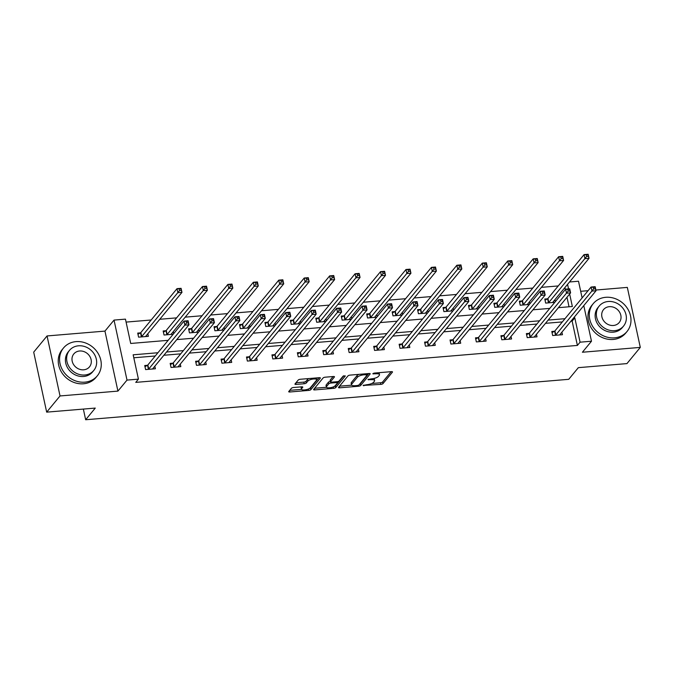<?xml version="1.0" encoding="UTF-8"?>
<svg xmlns="http://www.w3.org/2000/svg" width="674" height="674" viewBox="0 0 674 674"><rect width="100%" height="100%" fill="white"/><g stroke="black" fill="none" stroke-linecap="round" stroke-linejoin="round"><path stroke-width="1.01" d="M363.101 385.444L380.861 384.374A1.719 0.548 167.8 0 0 382.992 383.607L392.428 372.158A1.719 0.548 167.8 0 0 392.504 371.93A1.719 0.548 167.8 0 0 391.35 371.66L374.34 373.076L372.798 373.775L375.806 373.784A5.502 1.761 167.8 0 1 379.504 374.66A5.502 1.761 167.8 0 1 379.251 375.393L378.468 376.345A5.502 1.761 167.8 0 1 371.669 378.813L367.979 379.529L370.936 379.698A5.502 1.761 167.8 0 1 374.634 380.574A5.502 1.761 167.8 0 1 374.373 381.307L373.59 382.259A5.502 1.761 167.8 0 1 366.791 384.719L363.101 385.444M293.552 387.508A1.719 0.548 167.8 0 0 291.429 388.275L288.784 391.484A1.719 0.548 167.8 0 0 288.699 391.712A1.719 0.548 167.8 0 0 289.854 391.99L308.743 390.406A1.719 0.548 167.8 0 0 310.874 389.639L320.31 378.19A1.719 0.548 167.8 0 0 320.386 377.962A1.719 0.548 167.8 0 0 319.232 377.693L300.343 379.268A1.719 0.548 167.8 0 0 298.22 380.043L295.018 383.919A1.719 0.548 167.8 0 0 294.942 384.146A1.719 0.548 167.8 0 0 296.097 384.424L304.176 383.742A1.719 0.548 167.8 0 0 306.308 382.975L307.892 381.054A4.6 1.474 167.8 0 1 312.728 379.091A4.6 1.474 167.8 0 1 316.67 379.723A4.6 1.474 167.8 0 1 316.451 380.338L310.242 387.87A4.6 1.474 167.8 0 1 305.406 389.833A4.6 1.474 167.8 0 1 301.463 389.201A4.6 1.474 167.8 0 1 301.674 388.586L302.71 387.331A1.719 0.548 167.8 0 0 302.794 387.103A1.719 0.548 167.8 0 0 301.64 386.825L293.552 387.508M46.675 412.143L33.7 352.14L47.054 335.947L60.028 395.95L46.675 412.143L95.27 408.082L85.657 419.742L568.73 379.319L578.343 367.659L626.946 363.598L640.3 347.396L582.403 352.241L591.486 341.229L580.07 342.181L577.399 345.425L135.752 382.377L138.423 379.133L127.007 380.094L114.032 320.091L125.448 319.131L130.705 343.462L168.163 340.328M60.028 395.95L117.925 391.105L127.007 380.094M338.567 387.323A1.719 0.548 167.8 0 0 338.483 387.55A1.719 0.548 167.8 0 0 339.645 387.82L358.534 386.244A1.719 0.548 167.8 0 0 360.657 385.469L370.093 374.028A1.719 0.548 167.8 0 0 370.178 373.8A1.719 0.548 167.8 0 0 369.015 373.522L350.126 375.106A1.719 0.548 167.8 0 0 348.003 375.873L338.567 387.323M333.638 388.325L314.75 389.909A1.719 0.548 167.8 0 1 313.595 389.631A1.719 0.548 167.8 0 1 313.671 389.404L323.107 377.954A1.719 0.548 167.8 0 1 325.239 377.187L333.318 376.513A1.719 0.548 167.8 0 1 334.473 376.783A1.719 0.548 167.8 0 1 334.397 377.01L330.572 381.653A1.719 0.548 167.8 0 0 330.487 381.888A1.719 0.548 167.8 0 0 331.642 382.158L337.008 381.711A1.719 0.548 167.8 0 0 339.132 380.936L343.117 376.109L345.358 375.915L335.762 387.558A1.719 0.548 167.8 0 1 333.638 388.325L333.335 386.901M640.3 347.396L627.326 287.402L595.892 290.031M83.357 409.076L85.657 419.742M577.399 345.425L572.133 321.102L570.937 321.203M562.327 321.919L545.493 323.326M536.883 324.051L520.05 325.458M511.448 326.174L494.615 327.589M486.005 328.305L469.171 329.712M460.561 330.437L443.728 331.844M435.118 332.56L418.284 333.975M409.674 334.692L392.841 336.099M384.231 336.823L367.397 338.23M358.795 338.946L341.962 340.362M333.352 341.078L316.519 342.485M307.908 343.209L291.075 344.616M282.465 345.332L265.632 346.748M257.021 347.464L240.188 348.871M231.578 349.595L214.753 351.002M206.143 351.718L189.31 353.125M180.699 353.85L163.866 355.257M155.256 355.982L133.797 357.776M554.441 331.246L551.795 331.473L552.672 335.526L562.461 334.708L561.905 332.156M528.997 333.377L526.352 333.596L527.236 337.649L537.018 336.832L536.462 334.279M503.554 335.509L500.917 335.728L501.793 339.78L511.574 338.963L511.027 336.41M478.11 337.632L475.473 337.851L476.349 341.912L486.131 341.095L485.583 338.533M452.667 339.763L450.03 339.982L450.906 344.035L460.696 343.218L460.14 340.665M427.232 341.895L424.586 342.114L425.463 346.166L435.252 345.349L434.696 342.796M401.788 344.018L399.143 344.237L400.019 348.298L409.809 347.472L409.253 344.919M376.345 346.15L373.708 346.369L374.584 350.421L384.365 349.604L383.818 347.051M350.901 348.281L348.264 348.5L349.14 352.553L358.922 351.735L358.374 349.183M325.458 350.404L322.821 350.623L323.697 354.684L333.478 353.858L332.931 351.306M300.014 352.536L297.377 352.755L298.253 356.807L308.043 355.99L307.487 353.437M274.579 354.667L271.934 354.886L272.81 358.939L282.6 358.121L282.044 355.569M249.136 356.79L246.49 357.009L247.366 361.07L257.156 360.245L256.6 357.692M223.692 358.922L221.055 359.141L221.931 363.193L231.713 362.376L231.165 359.823M198.249 361.045L195.612 361.272L196.488 365.325L206.269 364.508L205.722 361.955M172.805 363.176L170.168 363.396L171.044 367.456L180.826 366.631L180.278 364.078M147.362 365.308L144.725 365.527L145.601 369.579L155.391 368.762L154.835 366.209M558.24 285.945L541.407 287.351M532.797 288.068L515.964 289.475M507.354 290.199L490.52 291.606M481.918 292.331L465.085 293.738M456.475 294.454L439.642 295.861M431.031 296.585L414.198 297.992M405.588 298.708L388.755 300.124M380.144 300.84L363.311 302.247M354.701 302.971L337.868 304.378M329.266 305.095L312.433 306.51M303.822 307.226L286.989 308.633M278.379 309.358L261.546 310.765M252.935 311.481L236.102 312.896M227.492 313.612L210.659 315.019M202.048 315.744L185.215 317.151M176.613 317.867L159.78 319.282M151.17 319.998L126.089 322.096M569.041 306.788L566.986 297.268M565.317 289.567L564.896 287.596M547.423 298.818L544.786 299.037L545.662 303.089L554.795 302.323M554.896 299.719L555.325 301.691M521.988 300.941L519.342 301.168L520.218 305.221L529.36 304.454M529.452 301.851L529.882 303.822M496.544 303.073L493.899 303.292L494.775 307.344L503.916 306.586M504.009 303.974L504.438 305.945M471.101 305.204L468.464 305.423L469.34 309.476L478.473 308.709M478.574 306.106L478.995 308.077M445.657 307.327L443.02 307.555L443.896 311.607L453.029 310.84M453.13 308.229L453.551 310.209M420.214 309.459L417.577 309.678L418.453 313.73L427.586 312.972M427.687 310.36L428.108 312.332M394.77 311.59L392.133 311.809L393.009 315.862L402.142 315.095M402.243 312.492L402.673 314.463M369.335 313.713L366.69 313.932L367.566 317.993L376.707 317.227M376.8 314.615L377.229 316.586M343.892 315.845L341.246 316.064L342.122 320.116L351.264 319.358M351.356 316.746L351.786 318.718M318.448 317.976L315.811 318.195L316.687 322.248L325.82 321.481M325.921 318.878L326.342 320.849M293.005 320.099L290.368 320.319L291.244 324.379L300.377 323.613M300.478 321.001L300.899 322.972M267.561 322.231L264.924 322.45L265.8 326.502L274.933 325.744M275.034 323.132L275.464 325.104M242.118 324.363L239.481 324.582L240.357 328.634L249.49 327.867M249.591 325.264L250.02 327.235M216.683 326.486L214.037 326.705L214.913 330.766L224.054 329.999M224.147 327.387L224.577 329.359M191.239 328.617L188.594 328.836L189.478 332.889L198.611 332.13M198.704 329.519L199.133 331.49M165.796 330.749L163.159 330.968L164.035 335.02L173.167 334.253M173.269 331.65L173.69 333.622M140.352 332.872L137.715 333.091L138.591 337.152L148.373 336.326L147.825 333.773M117.925 391.105L104.95 331.103L47.054 335.947M104.95 331.103L114.032 320.091M569.522 281.985L578.511 281.227L582.117 297.916M588.082 290.679L580.685 291.303M157.927 352.738L133.157 354.81L138.423 379.133M580.07 342.181L574.804 317.858L573.608 317.959M564.997 318.684L548.164 320.091M539.554 320.807L522.721 322.214M514.119 322.939L497.286 324.346M488.675 325.07L471.842 326.477M463.232 327.193L446.399 328.6M437.788 329.325L420.955 330.732M412.345 331.456L395.512 332.863M386.901 333.579L370.068 334.986M361.466 335.711L344.633 337.118M336.023 337.843L319.19 339.249M310.579 339.966L293.746 341.373M285.136 342.097L268.303 343.504M259.692 344.229L242.859 345.636M234.257 346.352L217.424 347.759M208.814 348.483L191.98 349.89M183.37 350.606L166.537 352.022M583.785 305.617L591.486 341.229M558.401 307.673L572.352 306.51L569.656 294.024M568.553 288.919L567.567 284.352M176.773 339.603L193.607 338.196M202.217 337.48L219.05 336.065M227.652 335.349L244.485 333.942M253.095 333.217L269.929 331.81M278.539 331.094L295.372 329.679M303.982 328.963L320.816 327.556M329.426 326.831L346.259 325.424M354.861 324.708L371.694 323.301M380.305 322.576L397.138 321.169M405.748 320.445L422.581 319.038M431.192 318.322L448.025 316.915M456.635 316.19L473.468 314.783M482.079 314.059L498.912 312.652M507.514 311.936L524.347 310.529M532.957 309.804L549.79 308.397M572.133 321.102L574.804 317.858M374.634 380.574L374.281 378.948A5.502 1.761 167.8 0 0 373.885 378.459M379.504 374.66L379.159 373.034A5.502 1.761 167.8 0 0 378.957 372.697M371.745 383.489L380.515 382.756A1.719 0.548 167.8 0 0 382.638 381.981L391.139 371.677M359.52 384.323A1.719 0.548 167.8 0 0 360.304 383.851L368.804 373.539M339.502 386.185L351.693 385.166M357.506 385.503L358.989 384.964L367.279 374.913L364.204 374.761A5.502 1.761 167.8 0 0 357.405 377.221L351.735 384.087A5.502 1.761 167.8 0 0 351.483 384.82A5.502 1.761 167.8 0 0 355.181 385.697L357.506 385.503M358.897 374.373A5.502 1.761 167.8 0 0 357.052 375.595L357.405 377.221M351.483 384.82L351.137 383.203A5.502 1.761 167.8 0 1 351.39 382.47L357.052 375.595M326.469 387.272L314.615 388.266M333.108 376.53L330.218 380.035A1.719 0.548 167.8 0 0 330.142 380.262L330.487 381.888M343.833 375.721L335.416 385.932L335.762 387.558M326.595 386.472A4.6 1.474 167.8 0 0 326.385 387.087A4.6 1.474 167.8 0 0 330.327 387.719A4.6 1.474 167.8 0 0 335.163 385.755L337.354 383.102A1.719 0.548 167.8 0 0 337.43 382.874A1.719 0.548 167.8 0 0 336.275 382.596L330.909 383.051A1.719 0.548 167.8 0 0 328.786 383.818L326.595 386.472L326.25 384.854A4.6 1.474 167.8 0 0 326.031 385.461L326.385 387.087M330.395 381.442A1.719 0.548 167.8 0 0 328.432 382.2L328.786 383.818M326.25 384.854L328.432 382.2M334.026 386.59A1.719 0.548 167.8 0 0 335.416 385.932M301.463 389.201L301.118 387.575A4.6 1.474 167.8 0 1 301.329 386.969L301.421 386.851M316.67 379.723L316.317 378.097A4.6 1.474 167.8 0 0 316.249 377.937M308.743 378.569A4.6 1.474 167.8 0 0 307.538 379.428L307.892 381.054M295.953 382.781L303.831 382.124A1.719 0.548 167.8 0 0 305.954 381.358L307.538 379.428M309.189 388.654A1.719 0.548 167.8 0 0 310.52 388.013L319.021 377.71M289.719 390.347L301.531 389.361M552.806 302.491L552.79 302.407A1.752 0.564 -12.2 0 1 552.874 302.171L589.034 258.319L584.956 258.656L584.08 254.603L547.92 298.464A1.752 0.564 -12.2 0 1 547.6 298.708L545.039 300.225M586.262 254.873L584.08 254.603L588.158 254.258L589.034 258.319L587.888 254.738L586.262 254.873L586.607 256.499L588.242 256.356M586.607 256.499L548.796 302.516A1.752 0.564 -12.2 0 1 548.476 302.769L548.299 302.87M587.888 254.738L588.158 254.258M552.057 332.653L554.609 331.145A1.752 0.564 167.8 0 0 554.929 330.892L591.09 287.031L595.167 286.694L596.043 290.747L559.883 334.607A1.752 0.564 167.8 0 0 559.799 334.835L559.816 334.927M595.252 288.792L596.043 290.747L591.966 291.092L591.09 287.031L593.272 287.309L593.625 288.927L595.252 288.792L594.906 287.175L593.272 287.309M555.317 335.307L555.486 335.197A1.752 0.564 167.8 0 0 555.806 334.944L593.625 288.927M595.167 286.694L594.906 287.175M614.519 337.843A21.897 19.217 39.5 0 0 627.031 331.498A21.897 19.217 39.5 0 0 627.604 308.717A21.897 19.217 39.5 0 0 605.758 297.301A21.897 19.217 39.5 0 0 593.246 303.645A21.897 19.217 39.5 0 0 592.673 326.427A21.897 19.217 39.5 0 0 614.519 337.843M593.246 303.645L591.907 305.263A21.897 19.217 39.5 0 0 591.334 328.044A21.897 19.217 39.5 0 0 613.188 339.46A21.897 19.217 39.5 0 0 625.691 333.116L627.031 331.498M623.526 326.106L622.304 327.598A15.763 13.834 -140.5 0 1 613.289 332.164A15.763 13.834 -140.5 0 1 597.56 323.941A15.763 13.834 -140.5 0 1 597.973 307.538L599.203 306.055A15.763 13.834 39.5 0 0 598.79 322.458A15.763 13.834 39.5 0 0 614.519 330.673A15.763 13.834 39.5 0 0 623.526 326.106A15.763 13.834 39.5 0 0 623.939 309.703A15.763 13.834 39.5 0 0 608.209 301.489A15.763 13.834 39.5 0 0 599.203 306.055M609.33 306.678A10.161 8.914 39.5 0 0 603.525 309.619A10.161 8.914 39.5 0 0 603.264 320.192A10.161 8.914 39.5 0 0 613.399 325.483A10.161 8.914 39.5 0 0 619.204 322.543A10.161 8.914 39.5 0 0 619.465 311.969A10.161 8.914 39.5 0 0 609.33 306.678M84.806 382.158A21.897 19.217 39.5 0 0 97.317 375.814A21.897 19.217 39.5 0 0 97.882 353.033A21.897 19.217 39.5 0 0 76.036 341.617A21.897 19.217 39.5 0 0 63.525 347.961A21.897 19.217 39.5 0 0 62.96 370.742A21.897 19.217 39.5 0 0 84.806 382.158M63.525 347.961L62.193 349.579A21.897 19.217 39.5 0 0 61.62 372.36A21.897 19.217 39.5 0 0 83.466 383.776A21.897 19.217 39.5 0 0 95.978 377.44L97.317 375.814M93.812 370.43L92.582 371.922A15.763 13.834 -140.5 0 1 83.576 376.488A15.763 13.834 -140.5 0 1 67.847 368.265A15.763 13.834 -140.5 0 1 68.259 351.862L69.489 350.37A15.763 13.834 39.5 0 0 69.077 366.774A15.763 13.834 39.5 0 0 84.806 374.997A15.763 13.834 39.5 0 0 93.812 370.43A15.763 13.834 39.5 0 0 94.225 354.027A15.763 13.834 39.5 0 0 78.496 345.804A15.763 13.834 39.5 0 0 69.489 350.37M79.616 350.994A10.161 8.914 39.5 0 0 73.811 353.934A10.161 8.914 39.5 0 0 73.55 364.508A10.161 8.914 39.5 0 0 83.686 369.807A10.161 8.914 39.5 0 0 89.49 366.858A10.161 8.914 39.5 0 0 89.752 356.293A10.161 8.914 39.5 0 0 79.616 350.994M527.363 304.623L527.346 304.53A1.752 0.564 -12.2 0 1 527.43 304.303L563.59 260.442L559.513 260.787L558.636 256.727L522.476 300.587A1.752 0.564 -12.2 0 1 522.156 300.84L519.603 302.348M560.819 257.005L558.636 256.727L562.714 256.39L563.59 260.442L562.453 256.87L560.819 257.005L561.172 258.622L562.798 258.487M561.172 258.622L523.353 304.64A1.752 0.564 -12.2 0 1 523.032 304.892L522.864 305.002M562.453 256.87L562.714 256.39M501.928 306.746L501.903 306.662A1.752 0.564 -12.2 0 1 501.987 306.434L538.147 262.574L534.069 262.911L533.193 258.858L497.033 302.719A1.752 0.564 -12.2 0 1 496.713 302.971L494.16 304.479M535.375 259.128L533.193 258.858L537.271 258.521L538.147 262.574L537.01 258.993L535.375 259.128L535.729 260.754L537.355 260.619M535.729 260.754L497.909 306.771A1.752 0.564 -12.2 0 1 497.589 307.024L497.42 307.125M537.01 258.993L537.271 258.521M526.613 334.784L529.174 333.276A1.752 0.564 167.8 0 0 529.486 333.023L565.646 289.163L569.724 288.826L570.6 292.878L534.44 336.739A1.752 0.564 167.8 0 0 534.364 336.966L534.381 337.051M569.808 290.924L570.6 292.878L566.522 293.215L565.646 289.163L567.828 289.432L568.182 291.058L569.808 290.924L569.463 289.298L567.828 289.432M529.874 337.43L530.05 337.329A1.752 0.564 167.8 0 0 530.362 337.076L568.182 291.058M569.724 288.826L569.463 289.298M501.17 336.916L503.731 335.399A1.752 0.564 167.8 0 0 504.042 335.155L540.211 291.294L544.289 290.949L545.165 295.001L508.996 338.862A1.752 0.564 167.8 0 0 508.921 339.098L508.937 339.182M544.373 293.047L545.165 295.001L541.087 295.347L540.211 291.294L542.385 291.564L542.739 293.19L544.373 293.047L544.019 291.429L542.385 291.564M504.43 339.561L504.607 339.46A1.752 0.564 167.8 0 0 504.919 339.207L542.739 293.19M544.289 290.949L544.019 291.429M476.484 308.877L476.467 308.793A1.752 0.564 -12.2 0 1 476.543 308.557L512.703 264.705L508.634 265.042L507.749 260.99L471.589 304.85A1.752 0.564 -12.2 0 1 471.278 305.095L468.716 306.611M509.932 261.259L507.749 260.99L511.827 260.644L512.703 264.705L511.566 261.124L509.932 261.259L510.285 262.885L511.911 262.742M510.285 262.885L472.466 308.903A1.752 0.564 -12.2 0 1 472.154 309.155L471.977 309.256M511.566 261.124L511.827 260.644M451.041 311.009L451.024 310.916A1.752 0.564 -12.2 0 1 451.1 310.689L487.268 266.828L483.191 267.174L482.314 263.113L446.146 306.973A1.752 0.564 -12.2 0 1 445.834 307.226L443.273 308.734M484.488 263.391L482.314 263.113L486.392 262.776L487.268 266.828L486.123 263.256L484.488 263.391L484.842 265.008L486.476 264.874M484.842 265.008L447.022 311.026A1.752 0.564 -12.2 0 1 446.71 311.278L446.533 311.388M486.123 263.256L486.392 262.776M425.597 313.132L425.58 313.048A1.752 0.564 -12.2 0 1 425.665 312.82L461.825 268.96L457.747 269.297L456.871 265.244L420.711 309.105A1.752 0.564 -12.2 0 1 420.391 309.358L417.829 310.866M459.053 265.514L456.871 265.244L460.949 264.907L461.825 268.96L460.679 265.379L459.053 265.514L459.398 267.14L461.033 267.005M459.398 267.14L421.587 313.157A1.752 0.564 -12.2 0 1 421.267 313.41L421.09 313.511M460.679 265.379L460.949 264.907M475.726 339.039L478.287 337.531A1.752 0.564 167.8 0 0 478.607 337.278L514.768 293.417L518.845 293.08L519.721 297.133L483.561 340.993A1.752 0.564 167.8 0 0 483.477 341.221L483.494 341.314M518.929 295.178L519.721 297.133L515.644 297.478L514.768 293.417L516.95 293.696L517.295 295.313L518.929 295.178L518.576 293.552L516.95 293.696M478.987 341.684L479.163 341.583A1.752 0.564 167.8 0 0 479.484 341.33L517.295 295.313M518.845 293.08L518.576 293.552M450.283 341.17L452.844 339.662A1.752 0.564 167.8 0 0 453.164 339.41L489.324 295.549L493.402 295.212L494.278 299.264L458.118 343.125A1.752 0.564 167.8 0 0 458.034 343.352L458.05 343.437M493.486 297.31L494.278 299.264L490.2 299.601L489.324 295.549L491.506 295.819L491.851 297.445L493.486 297.31L493.132 295.684L491.506 295.819M453.543 343.816L453.72 343.715A1.752 0.564 167.8 0 0 454.04 343.462L491.851 297.445M493.402 295.212L493.132 295.684M424.847 343.302L427.4 341.785A1.752 0.564 167.8 0 0 427.72 341.533L463.881 297.681L467.958 297.335L468.834 301.388L432.674 345.248A1.752 0.564 167.8 0 0 432.59 345.484L432.607 345.568M468.042 299.433L468.834 301.388L464.757 301.733L463.881 297.681L466.063 297.95L466.416 299.568L468.042 299.433L467.697 297.815L466.063 297.95M428.108 345.947L428.276 345.846A1.752 0.564 167.8 0 0 428.597 345.594L466.416 299.568M467.958 297.335L467.697 297.815M400.154 315.264L400.137 315.179A1.752 0.564 -12.2 0 1 400.221 314.943L436.381 271.083L432.304 271.428L431.427 267.376L395.267 311.236A1.752 0.564 -12.2 0 1 394.947 311.481L392.386 312.997M433.609 267.645L431.427 267.376L435.505 267.03L436.381 271.083L435.236 267.511L433.609 267.645L433.955 269.263L435.589 269.128M433.955 269.263L396.144 315.289A1.752 0.564 -12.2 0 1 395.823 315.542L395.646 315.643M435.236 267.511L435.505 267.03M399.404 345.425L401.957 343.917A1.752 0.564 167.8 0 0 402.277 343.664L438.437 299.804L442.515 299.467L443.391 303.519L407.231 347.38A1.752 0.564 167.8 0 0 407.147 347.607L407.172 347.7M442.599 301.564L443.391 303.519L439.313 303.864L438.437 299.804L440.619 300.082L440.973 301.699L442.599 301.564L442.254 299.938L440.619 300.082M402.664 348.07L402.833 347.969A1.752 0.564 167.8 0 0 403.153 347.717L440.973 301.699M442.515 299.467L442.254 299.938M374.71 317.395L374.693 317.302A1.752 0.564 -12.2 0 1 374.778 317.075L410.938 273.214L406.86 273.56L405.984 269.499L369.824 313.359A1.752 0.564 -12.2 0 1 369.504 313.612L366.951 315.12M408.166 269.777L405.984 269.499L410.062 269.162L410.938 273.214L409.8 269.634L408.166 269.777L408.52 271.395L410.146 271.26M408.52 271.395L370.7 317.412A1.752 0.564 -12.2 0 1 370.38 317.665L370.211 317.766M409.8 269.634L410.062 269.162M373.96 347.557L376.522 346.048A1.752 0.564 167.8 0 0 376.833 345.796L413.002 301.935L417.071 301.598L417.947 305.651L381.787 349.503A1.752 0.564 167.8 0 0 381.711 349.739L381.728 349.823M417.164 303.696L417.947 305.651L413.878 305.988L413.002 301.935L415.176 302.205L415.529 303.831L417.164 303.696L416.81 302.07L415.176 302.205M377.221 350.202L377.398 350.101A1.752 0.564 167.8 0 0 377.71 349.848L415.529 303.831M417.071 301.598L416.81 302.07M349.275 319.518L349.25 319.434A1.752 0.564 -12.2 0 1 349.334 319.206L385.494 275.346L381.417 275.683L380.54 271.63L344.38 315.491A1.752 0.564 -12.2 0 1 344.06 315.744L341.507 317.252M382.722 271.9L380.54 271.63L384.618 271.293L385.494 275.346L384.357 271.765L382.722 271.9L383.076 273.526L384.702 273.391M383.076 273.526L345.257 319.543A1.752 0.564 -12.2 0 1 344.945 319.796L344.768 319.897M384.357 271.765L384.618 271.293M348.517 349.688L351.078 348.172A1.752 0.564 167.8 0 0 351.39 347.919L387.558 304.067L391.636 303.721L392.512 307.774L356.344 351.634A1.752 0.564 167.8 0 0 356.268 351.87L356.285 351.954M391.72 305.819L392.512 307.774L388.435 308.119L387.558 304.067L389.741 304.336L390.086 305.954L391.72 305.819L391.367 304.201L389.741 304.336M351.777 352.334L351.954 352.232A1.752 0.564 167.8 0 0 352.266 351.98L390.086 305.954M391.636 303.721L391.367 304.201M323.832 321.65L323.815 321.565A1.752 0.564 -12.2 0 1 323.891 321.329L360.059 277.469L355.982 277.814L355.105 273.762L318.937 317.614A1.752 0.564 -12.2 0 1 318.625 317.867L316.064 319.383M357.279 274.032L355.105 273.762L359.175 273.417L360.059 277.469L358.913 273.897L357.279 274.032L357.633 275.649L359.267 275.514M357.633 275.649L319.813 321.675A1.752 0.564 -12.2 0 1 319.501 321.928L319.324 322.029M358.913 273.897L359.175 273.417M323.073 351.811L325.635 350.303A1.752 0.564 167.8 0 0 325.955 350.05L362.115 306.19L366.193 305.853L367.069 309.905L330.909 353.766A1.752 0.564 167.8 0 0 330.824 353.993L330.841 354.086M366.277 307.951L367.069 309.905L362.991 310.251L362.115 306.19L364.297 306.468L364.642 308.085L366.277 307.951L365.923 306.325L364.297 306.468M326.334 354.457L326.511 354.356A1.752 0.564 167.8 0 0 326.831 354.103L364.642 308.085M366.193 305.853L365.923 306.325M298.388 323.781L298.371 323.688A1.752 0.564 -12.2 0 1 298.447 323.461L334.616 279.6L330.538 279.946L329.662 275.885L293.493 319.746A1.752 0.564 -12.2 0 1 293.182 319.998L290.62 321.506M331.844 276.163L329.662 275.885L333.74 275.548L334.616 279.6L333.47 276.02L331.844 276.163L332.189 277.781L333.824 277.646M332.189 277.781L294.378 323.798A1.752 0.564 -12.2 0 1 294.058 324.051L293.881 324.152M333.47 276.02L333.74 275.548M297.638 353.943L300.191 352.435A1.752 0.564 167.8 0 0 300.511 352.182L336.671 308.321L340.749 307.984L341.625 312.037L305.465 355.889A1.752 0.564 167.8 0 0 305.381 356.125L305.398 356.209M340.833 310.082L341.625 312.037L337.548 312.374L336.671 308.321L338.853 308.591L339.199 310.217L340.833 310.082L340.48 308.456L338.853 308.591M300.89 356.588L301.067 356.487A1.752 0.564 167.8 0 0 301.388 356.234L339.199 310.217M340.749 307.984L340.48 308.456M272.945 325.904L272.928 325.82A1.752 0.564 -12.2 0 1 273.012 325.584L309.172 281.732L305.095 282.069L304.218 278.017L268.058 321.877A1.752 0.564 -12.2 0 1 267.738 322.13L265.177 323.638M306.4 278.286L304.218 278.017L308.296 277.68L309.172 281.732L308.026 278.151L306.4 278.286L306.746 279.912L308.38 279.777M306.746 279.912L268.934 325.93A1.752 0.564 -12.2 0 1 268.614 326.182L268.437 326.283M308.026 278.151L308.296 277.68M272.195 356.074L274.748 354.558A1.752 0.564 167.8 0 0 275.068 354.305L311.228 310.453L315.306 310.107L316.182 314.16L280.022 358.02A1.752 0.564 167.8 0 0 279.937 358.256L279.954 358.341M315.39 312.205L316.182 314.16L312.104 314.505L311.228 310.453L313.41 310.722L313.764 312.34L315.39 312.205L315.044 310.588L313.41 310.722M275.455 358.72L275.624 358.61A1.752 0.564 167.8 0 0 275.944 358.366L313.764 312.34M315.306 310.107L315.044 310.588M247.501 328.036L247.484 327.952A1.752 0.564 -12.2 0 1 247.569 327.716L283.729 283.855L279.651 284.201L278.775 280.148L242.615 324A1.752 0.564 -12.2 0 1 242.295 324.253L239.742 325.769M280.957 280.418L278.775 280.148L282.853 279.803L283.729 283.855L282.583 280.283L280.957 280.418L281.311 282.035L282.937 281.901M281.311 282.035L243.491 328.061A1.752 0.564 -12.2 0 1 243.171 328.314L242.994 328.415M282.583 280.283L282.853 279.803M246.751 358.197L249.313 356.689A1.752 0.564 167.8 0 0 249.624 356.436L285.784 312.576L289.862 312.239L290.738 316.291L254.578 360.152A1.752 0.564 167.8 0 0 254.494 360.379L254.519 360.472M289.946 314.337L290.738 316.291L286.661 316.637L285.784 312.576L287.966 312.854L288.32 314.472L289.946 314.337L289.601 312.711L287.966 312.854M250.012 360.843L250.189 360.742A1.752 0.564 167.8 0 0 250.501 360.489L288.32 314.472M289.862 312.239L289.601 312.711M222.058 330.167L222.041 330.075A1.752 0.564 -12.2 0 1 222.125 329.847L258.285 285.987L254.208 286.332L253.331 282.271L217.171 326.132A1.752 0.564 -12.2 0 1 216.851 326.385L214.298 327.893M255.513 282.549L253.331 282.271L257.409 281.934L258.285 285.987L257.148 282.406L255.513 282.549L255.867 284.167L257.493 284.032M255.867 284.167L218.047 330.184A1.752 0.564 -12.2 0 1 217.727 330.437L217.559 330.538M257.148 282.406L257.409 281.934M221.308 360.329L223.869 358.821A1.752 0.564 167.8 0 0 224.181 358.568L260.349 314.707L264.427 314.362L265.303 318.423L229.135 362.275A1.752 0.564 167.8 0 0 229.059 362.511L229.076 362.595M264.511 316.468L265.303 318.423L261.226 318.76L260.349 314.707L262.523 314.977L262.877 316.603L264.511 316.468L264.157 314.842L262.523 314.977M224.568 362.974L224.745 362.873A1.752 0.564 167.8 0 0 225.057 362.62L262.877 316.603M264.427 314.362L264.157 314.842M196.623 332.29L196.606 332.206A1.752 0.564 -12.2 0 1 196.682 331.97L232.842 288.118L228.764 288.455L227.888 284.403L191.728 328.263A1.752 0.564 -12.2 0 1 191.416 328.516L188.855 330.024M230.07 284.672L227.888 284.403L231.966 284.066L232.842 288.118L231.704 284.538L230.07 284.672L230.424 286.298L232.05 286.164M230.424 286.298L192.604 332.316A1.752 0.564 -12.2 0 1 192.292 332.568L192.115 332.67M231.704 284.538L231.966 284.066M195.864 362.452L198.426 360.944A1.752 0.564 167.8 0 0 198.746 360.691L234.906 316.839L238.984 316.494L239.86 320.546L203.7 364.407A1.752 0.564 167.8 0 0 203.615 364.642L203.632 364.727M239.068 318.591L239.86 320.546L235.782 320.891L234.906 316.839L237.088 317.109L237.433 318.726L239.068 318.591L238.714 316.974L237.088 317.109M199.125 365.106L199.302 364.996A1.752 0.564 167.8 0 0 199.622 364.752L237.433 318.726M238.984 316.494L238.714 316.974M171.179 334.422L171.162 334.338A1.752 0.564 -12.2 0 1 171.238 334.102L207.407 290.241L203.329 290.587L202.453 286.534L166.284 330.386A1.752 0.564 -12.2 0 1 165.972 330.639L163.411 332.156M204.626 286.804L202.453 286.534L206.53 286.189L207.407 290.241L206.261 286.669L204.626 286.804L204.98 288.421L206.615 288.287M204.98 288.421L167.16 334.447A1.752 0.564 -12.2 0 1 166.849 334.692L166.672 334.801M206.261 286.669L206.53 286.189M170.421 364.583L172.982 363.075A1.752 0.564 167.8 0 0 173.302 362.823L209.462 318.962L213.54 318.625L214.416 322.678L178.256 366.538A1.752 0.564 167.8 0 0 178.172 366.766L178.189 366.858M213.624 320.723L214.416 322.678L210.339 323.014L209.462 318.962L211.644 319.24L211.99 320.858L213.624 320.723L213.27 319.097L211.644 319.24M173.681 367.229L173.858 367.128A1.752 0.564 167.8 0 0 174.178 366.875L211.99 320.858M213.54 318.625L213.27 319.097M145.736 336.553L145.719 336.461A1.752 0.564 -12.2 0 1 145.803 336.233L181.963 292.373L177.885 292.718L177.009 288.657L140.849 332.518A1.752 0.564 -12.2 0 1 140.529 332.771L137.968 334.279M179.191 288.935L177.009 288.657L181.087 288.32L181.963 292.373L180.817 288.792L179.191 288.935L179.537 290.553L181.171 290.418M179.537 290.553L141.725 336.57A1.752 0.564 -12.2 0 1 141.405 336.823L141.228 336.924M180.817 288.792L181.087 288.32M144.986 366.715L147.539 365.207A1.752 0.564 167.8 0 0 147.859 364.954L184.019 321.094L188.097 320.748L188.973 324.809L152.813 368.661A1.752 0.564 167.8 0 0 152.728 368.897L152.745 368.981M188.181 322.846L188.973 324.809L184.895 325.146L184.019 321.094L186.201 321.363L186.555 322.989L188.181 322.846L187.835 321.228L186.201 321.363M148.246 369.36L148.415 369.259A1.752 0.564 167.8 0 0 148.735 369.007L186.555 322.989M188.097 320.748L187.835 321.228M363.707 385.098L363.859 385.798M373.455 373.27L373.607 373.969M368.577 379.184L368.729 379.883M370.759 378.889L370.936 379.698M375.629 372.975L375.806 373.784M382.638 381.981L382.992 383.607M380.515 382.756L380.861 384.374M360.304 383.851L360.657 385.469M358.332 385.326L358.534 386.244M339.334 386.387L339.645 387.82M366.344 373.75L366.521 374.559M364.027 373.944L364.204 374.761M351.39 382.47L351.735 384.087M314.438 388.477L314.75 389.909M330.218 380.035L330.572 381.653M336.099 381.787L336.275 382.596M330.707 382.082L330.909 383.051M301.329 386.969L301.674 388.586M305.954 381.358L306.308 382.975M303.831 382.124L304.176 383.742M295.785 382.992L296.097 384.424M310.52 388.013L310.874 389.639M308.439 389.008L308.743 390.406M289.55 390.558L289.854 391.99M547.92 298.464L548.796 302.516M547.6 298.708L548.476 302.769M555.486 335.197L554.609 331.145M555.806 334.944L554.929 330.892M522.476 300.587L523.353 304.64M522.156 300.84L523.032 304.892M497.033 302.719L497.909 306.771M496.713 302.971L497.589 307.024M530.05 337.329L529.174 333.276M530.362 337.076L529.486 333.023M504.607 339.46L503.731 335.399M504.919 339.207L504.042 335.155M471.589 304.85L472.466 308.903M471.278 305.095L472.154 309.155M446.146 306.973L447.022 311.026M445.834 307.226L446.71 311.278M420.711 309.105L421.587 313.157M420.391 309.358L421.267 313.41M479.163 341.583L478.287 337.531M479.484 341.33L478.607 337.278M453.72 343.715L452.844 339.662M454.04 343.462L453.164 339.41M428.276 345.846L427.4 341.785M428.597 345.594L427.72 341.533M395.267 311.236L396.144 315.289M394.947 311.481L395.823 315.542M402.833 347.969L401.957 343.917M403.153 347.717L402.277 343.664M369.824 313.359L370.7 317.412M369.504 313.612L370.38 317.665M377.398 350.101L376.522 346.048M377.71 349.848L376.833 345.796M344.38 315.491L345.257 319.543M344.06 315.744L344.945 319.796M351.954 352.232L351.078 348.172M352.266 351.98L351.39 347.919M318.937 317.614L319.813 321.675M318.625 317.867L319.501 321.928M326.511 354.356L325.635 350.303M326.831 354.103L325.955 350.05M293.493 319.746L294.378 323.798M293.182 319.998L294.058 324.051M301.067 356.487L300.191 352.435M301.388 356.234L300.511 352.182M268.058 321.877L268.934 325.93M267.738 322.13L268.614 326.182M275.624 358.61L274.748 354.558M275.944 358.366L275.068 354.305M242.615 324L243.491 328.061M242.295 324.253L243.171 328.314M250.189 360.742L249.313 356.689M250.501 360.489L249.624 356.436M217.171 326.132L218.047 330.184M216.851 326.385L217.727 330.437M224.745 362.873L223.869 358.821M225.057 362.62L224.181 358.568M191.728 328.263L192.604 332.316M191.416 328.516L192.292 332.568M199.302 364.996L198.426 360.944M199.622 364.752L198.746 360.691M166.284 330.386L167.16 334.447M165.972 330.639L166.849 334.692M173.858 367.128L172.982 363.075M174.178 366.875L173.302 362.823M140.849 332.518L141.725 336.57M140.529 332.771L141.405 336.823M148.415 369.259L147.539 365.207M148.735 369.007L147.859 364.954M367.103 373.682L367.33 374.752M337.177 381.695L337.43 382.874"/></g></svg>
